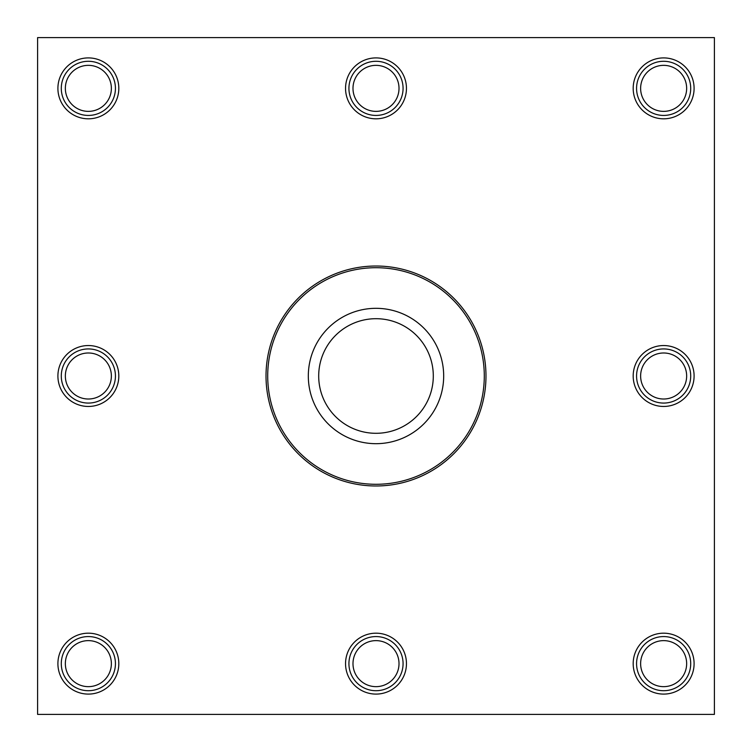 <?xml version="1.0" encoding="UTF-8"?>
<svg xmlns="http://www.w3.org/2000/svg" width="752" height="752" viewBox="0 0 752 752"><rect width="100%" height="100%" fill="white"/><g stroke="black" fill="none" stroke-linecap="round" stroke-linejoin="round"><path stroke-width="1.13" d="M376 484.288A108.288 108.288 0 0 0 484.288 376A108.288 108.288 0 0 0 376 267.712A108.288 108.288 0 0 0 267.712 376A108.288 108.288 0 0 0 376 484.288M376 694.096A30.456 30.456 0 0 1 345.544 663.64A30.456 30.456 0 0 1 376 633.184A30.456 30.456 0 0 1 406.456 663.64A30.456 30.456 0 0 1 376 694.096M633.184 376A30.456 30.456 0 0 1 663.64 345.544A30.456 30.456 0 0 1 694.096 376A30.456 30.456 0 0 1 663.64 406.456A30.456 30.456 0 0 1 633.184 376M376 57.904A30.456 30.456 0 0 1 406.456 88.36A30.456 30.456 0 0 1 376 118.816A30.456 30.456 0 0 1 345.544 88.36A30.456 30.456 0 0 1 376 57.904M118.816 376A30.456 30.456 0 0 1 88.36 406.456A30.456 30.456 0 0 1 57.904 376A30.456 30.456 0 0 1 88.36 345.544A30.456 30.456 0 0 1 118.816 376M88.36 694.096A30.456 30.456 0 0 1 57.904 663.64A30.456 30.456 0 0 1 88.36 633.184A30.456 30.456 0 0 1 118.816 663.64A30.456 30.456 0 0 1 88.36 694.096M694.096 663.64A30.456 30.456 0 0 1 663.64 694.096A30.456 30.456 0 0 1 633.184 663.64A30.456 30.456 0 0 1 663.64 633.184A30.456 30.456 0 0 1 694.096 663.64M663.64 57.904A30.456 30.456 0 0 1 694.096 88.36A30.456 30.456 0 0 1 663.64 118.816A30.456 30.456 0 0 1 633.184 88.36A30.456 30.456 0 0 1 663.64 57.904M57.904 88.36A30.456 30.456 0 0 1 88.36 57.904A30.456 30.456 0 0 1 118.816 88.36A30.456 30.456 0 0 1 88.36 118.816A30.456 30.456 0 0 1 57.904 88.36M37.6 37.6L37.6 714.4L714.4 714.4L714.4 37.6L37.6 37.6M485.98 376A109.98 109.98 0 0 0 376 266.02A109.98 109.98 0 0 0 266.02 376A109.98 109.98 0 0 0 376 485.98A109.98 109.98 0 0 0 485.98 376M663.64 111.371A23.011 23.011 0 0 0 686.651 88.36A23.011 23.011 0 0 0 663.64 65.349A23.011 23.011 0 0 0 640.629 88.36A23.011 23.011 0 0 0 663.64 111.371M663.64 115.432A27.072 27.072 0 0 0 690.712 88.36A27.072 27.072 0 0 0 663.64 61.288A27.072 27.072 0 0 0 636.568 88.36A27.072 27.072 0 0 0 663.64 115.432M88.36 399.011A23.011 23.011 0 0 0 111.371 376A23.011 23.011 0 0 0 88.36 352.989A23.011 23.011 0 0 0 65.349 376A23.011 23.011 0 0 0 88.36 399.011M88.36 403.072A27.072 27.072 0 0 0 115.432 376A27.072 27.072 0 0 0 88.36 348.928A27.072 27.072 0 0 0 61.288 376A27.072 27.072 0 0 0 88.36 403.072M88.36 111.371A23.011 23.011 0 0 0 111.371 88.36A23.011 23.011 0 0 0 88.36 65.349A23.011 23.011 0 0 0 65.349 88.36A23.011 23.011 0 0 0 88.36 111.371M88.36 115.432A27.072 27.072 0 0 0 115.432 88.36A27.072 27.072 0 0 0 88.36 61.288A27.072 27.072 0 0 0 61.288 88.36A27.072 27.072 0 0 0 88.36 115.432M376 686.651A23.011 23.011 0 0 0 399.011 663.64A23.011 23.011 0 0 0 376 640.629A23.011 23.011 0 0 0 352.989 663.64A23.011 23.011 0 0 0 376 686.651M376 690.712A27.072 27.072 0 0 0 403.072 663.64A27.072 27.072 0 0 0 376 636.568A27.072 27.072 0 0 0 348.928 663.64A27.072 27.072 0 0 0 376 690.712M88.36 686.651A23.011 23.011 0 0 0 111.371 663.64A23.011 23.011 0 0 0 88.36 640.629A23.011 23.011 0 0 0 65.349 663.64A23.011 23.011 0 0 0 88.36 686.651M88.36 690.712A27.072 27.072 0 0 0 115.432 663.64A27.072 27.072 0 0 0 88.36 636.568A27.072 27.072 0 0 0 61.288 663.64A27.072 27.072 0 0 0 88.36 690.712M663.64 399.011A23.011 23.011 0 0 0 686.651 376A23.011 23.011 0 0 0 663.64 352.989A23.011 23.011 0 0 0 640.629 376A23.011 23.011 0 0 0 663.64 399.011M663.64 403.072A27.072 27.072 0 0 0 690.712 376A27.072 27.072 0 0 0 663.64 348.928A27.072 27.072 0 0 0 636.568 376A27.072 27.072 0 0 0 663.64 403.072M376 111.371A23.011 23.011 0 0 0 399.011 88.36A23.011 23.011 0 0 0 376 65.349A23.011 23.011 0 0 0 352.989 88.36A23.011 23.011 0 0 0 376 111.371M376 115.432A27.072 27.072 0 0 0 403.072 88.36A27.072 27.072 0 0 0 376 61.288A27.072 27.072 0 0 0 348.928 88.36A27.072 27.072 0 0 0 376 115.432M663.64 686.651A23.011 23.011 0 0 0 686.651 663.64A23.011 23.011 0 0 0 663.64 640.629A23.011 23.011 0 0 0 640.629 663.64A23.011 23.011 0 0 0 663.64 686.651M663.64 690.712A27.072 27.072 0 0 0 690.712 663.64A27.072 27.072 0 0 0 663.64 636.568A27.072 27.072 0 0 0 636.568 663.64A27.072 27.072 0 0 0 663.64 690.712M318.698 376A57.302 57.302 0 0 0 376 433.302A57.302 57.302 0 0 0 433.302 376A57.302 57.302 0 0 0 376 318.698A57.302 57.302 0 0 0 318.698 376M308.32 376A67.68 67.68 0 0 0 376 443.68A67.68 67.68 0 0 0 443.68 376A67.68 67.68 0 0 0 376 308.32A67.68 67.68 0 0 0 308.32 376"/></g></svg>
